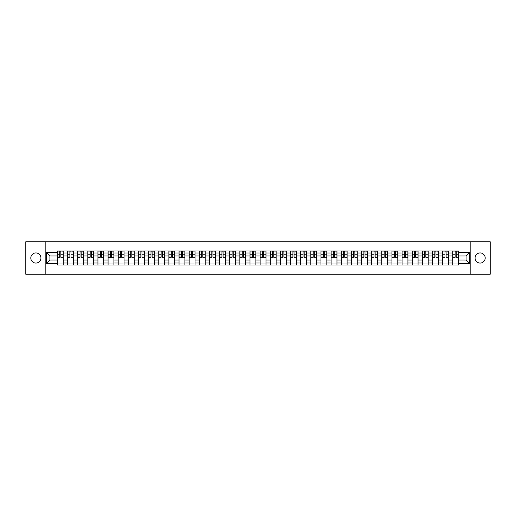 <?xml version="1.0" encoding="UTF-8"?>
<svg xmlns="http://www.w3.org/2000/svg" width="516" height="516" viewBox="0 0 516 516"><rect width="100%" height="100%" fill="white"/><g stroke="black" fill="none" stroke-linecap="round" stroke-linejoin="round"><path stroke-width="0.77" d="M480.125 252.93A5.07 5.07 0 0 0 475.055 258A5.07 5.07 0 0 0 480.125 263.07A5.07 5.07 0 0 0 485.195 258A5.07 5.07 0 0 0 480.125 252.93M35.875 252.93A5.07 5.07 0 0 0 30.805 258A5.07 5.07 0 0 0 35.875 263.07A5.07 5.07 0 0 0 40.945 258A5.07 5.07 0 0 0 35.875 252.93M470.831 274.248L490.2 274.248L490.2 241.752L25.8 241.752L25.8 274.248L470.831 274.248L470.831 241.752M67.525 264.985L67.525 252.995L63.236 252.995L63.236 264.985M63.236 252.995L63.236 251.015M67.525 252.995L67.525 251.015M73.369 251.015L73.369 264.985M77.658 264.985L77.658 251.015M83.508 251.015L83.508 264.985M87.797 264.985L87.797 251.015M93.648 251.015L93.648 264.985M97.937 264.985L97.937 251.015M103.787 251.015L103.787 264.985M108.076 264.985L108.076 251.015M113.92 251.015L113.92 264.985M118.209 264.985L118.209 251.015M124.059 251.015L124.059 264.985M128.349 264.985L128.349 251.015M134.199 251.015L134.199 264.985M138.488 264.985L138.488 251.015M144.338 251.015L144.338 264.985M148.627 264.985L148.627 251.015M154.477 251.015L154.477 264.985M158.767 264.985L158.767 251.015M164.61 251.015L164.61 264.985M168.9 264.985L168.9 251.015M174.75 251.015L174.75 264.985M179.039 264.985L179.039 251.015M184.889 251.015L184.889 264.985M189.179 264.985L189.179 251.015M195.029 251.015L195.029 264.985M199.318 264.985L199.318 251.015M205.168 251.015L205.168 264.985M209.457 264.985L209.457 251.015M215.301 251.015L215.301 264.985M219.59 264.985L219.59 251.015M225.44 251.015L225.44 264.985M229.73 264.985L229.73 251.015M235.58 251.015L235.58 264.985M239.869 264.985L239.869 251.015M245.719 251.015L245.719 264.985M250.008 264.985L250.008 251.015M255.859 251.015L255.859 264.985M260.141 264.985L260.141 251.015M265.992 251.015L265.992 264.985M270.281 264.985L270.281 251.015M276.131 251.015L276.131 264.985M280.42 264.985L280.42 251.015M286.27 251.015L286.27 264.985M290.56 264.985L290.56 251.015M296.41 251.015L296.41 264.985M300.699 264.985L300.699 251.015M306.543 251.015L306.543 264.985M310.832 264.985L310.832 251.015M316.682 251.015L316.682 264.985M320.971 264.985L320.971 251.015M326.822 251.015L326.822 264.985M331.111 264.985L331.111 251.015M336.961 251.015L336.961 264.985M341.25 264.985L341.25 251.015M347.1 251.015L347.1 264.985M351.39 264.985L351.39 251.015M357.233 251.015L357.233 264.985M361.523 264.985L361.523 251.015M367.373 251.015L367.373 264.985M371.662 264.985L371.662 251.015M377.512 251.015L377.512 264.985M381.801 264.985L381.801 251.015M387.651 251.015L387.651 264.985M391.941 264.985L391.941 251.015M397.791 251.015L397.791 264.985M402.08 264.985L402.08 251.015M407.924 251.015L407.924 264.985M412.213 264.985L412.213 251.015M418.063 251.015L418.063 264.985M422.352 264.985L422.352 251.015M428.203 251.015L428.203 264.985M432.492 264.985L432.492 251.015M438.342 251.015L438.342 264.985M442.631 264.985L442.631 251.015M448.475 251.015L448.475 264.985M452.764 264.985L452.764 251.015M452.764 260.012L448.475 260.012M442.631 260.012L438.342 260.012M432.492 260.012L428.203 260.012M422.352 260.012L418.063 260.012M412.213 260.012L407.924 260.012M402.08 260.012L397.791 260.012M391.941 260.012L387.651 260.012M381.801 260.012L377.512 260.012M371.662 260.012L367.373 260.012M361.523 260.012L357.233 260.012M351.39 260.012L347.1 260.012M341.25 260.012L336.961 260.012M331.111 260.012L326.822 260.012M320.971 260.012L316.682 260.012M310.832 260.012L306.543 260.012M300.699 260.012L296.41 260.012M290.56 260.012L286.27 260.012M280.42 260.012L276.131 260.012M270.281 260.012L265.992 260.012M260.141 260.012L255.859 260.012M250.008 260.012L245.719 260.012M239.869 260.012L235.58 260.012M229.73 260.012L225.44 260.012M219.59 260.012L215.301 260.012M209.457 260.012L205.168 260.012M199.318 260.012L195.029 260.012M189.179 260.012L184.889 260.012M179.039 260.012L174.75 260.012M168.9 260.012L164.61 260.012M158.767 260.012L154.477 260.012M148.627 260.012L144.338 260.012M138.488 260.012L134.199 260.012M128.349 260.012L124.059 260.012M118.209 260.012L113.92 260.012M108.076 260.012L103.787 260.012M97.937 260.012L93.648 260.012M87.797 260.012L83.508 260.012M77.658 260.012L73.369 260.012M67.525 260.012L63.236 260.012M452.764 255.988L448.475 255.988M442.631 255.988L438.342 255.988M432.492 255.988L428.203 255.988M422.352 255.988L418.063 255.988M412.213 255.988L407.924 255.988M402.08 255.988L397.791 255.988M391.941 255.988L387.651 255.988M381.801 255.988L377.512 255.988M371.662 255.988L367.373 255.988M361.523 255.988L357.233 255.988M351.39 255.988L347.1 255.988M341.25 255.988L336.961 255.988M331.111 255.988L326.822 255.988M320.971 255.988L316.682 255.988M310.832 255.988L306.543 255.988M300.699 255.988L296.41 255.988M290.56 255.988L286.27 255.988M280.42 255.988L276.131 255.988M270.281 255.988L265.992 255.988M260.141 255.988L255.859 255.988M250.008 255.988L245.719 255.988M239.869 255.988L235.58 255.988M229.73 255.988L225.44 255.988M219.59 255.988L215.301 255.988M209.457 255.988L205.168 255.988M199.318 255.988L195.029 255.988M189.179 255.988L184.889 255.988M179.039 255.988L174.75 255.988M168.9 255.988L164.61 255.988M158.767 255.988L154.477 255.988M148.627 255.988L144.338 255.988M138.488 255.988L134.199 255.988M128.349 255.988L124.059 255.988M118.209 255.988L113.92 255.988M108.076 255.988L103.787 255.988M97.937 255.988L93.648 255.988M87.797 255.988L83.508 255.988M77.658 255.988L73.369 255.988M67.525 255.988L63.236 255.988M49.91 260.012L57.386 260.012L57.386 255.988L49.91 255.988L49.91 260.012L46.466 263.457L46.466 252.543L57.386 252.543L57.386 255.988M458.614 255.988L458.614 260.012L466.09 260.012L466.09 255.988L458.614 255.988L458.614 251.015L57.386 251.015L57.386 252.543M458.614 252.543L469.534 252.543L469.534 263.457L458.614 263.457L458.614 260.012M57.386 260.012L57.386 264.985L458.614 264.985L458.614 263.457M57.386 263.457L46.466 263.457M45.169 274.248L45.169 241.752M63.236 264.011L57.386 264.011M59.753 251.989L60.862 251.989M73.369 264.011L67.525 264.011M69.892 251.989L71.002 251.989M83.508 264.011L77.658 264.011M80.032 251.989L81.135 251.989M93.648 264.011L87.797 264.011M90.171 251.989L91.274 251.989M103.787 264.011L97.937 264.011M100.31 251.989L101.413 251.989M113.92 264.011L108.076 264.011M110.443 251.989L111.553 251.989M124.059 264.011L118.209 264.011M120.583 251.989L121.686 251.989M134.199 264.011L128.349 264.011M130.722 251.989L131.825 251.989M144.338 264.011L138.488 264.011M140.862 251.989L141.964 251.989M154.477 264.011L148.627 264.011M151.001 251.989L152.104 251.989M164.61 264.011L158.767 264.011M161.134 251.989L162.243 251.989M174.75 264.011L168.9 264.011M171.273 251.989L172.376 251.989M184.889 264.011L179.039 264.011M181.413 251.989L182.516 251.989M195.029 264.011L189.179 264.011M191.552 251.989L192.655 251.989M205.168 264.011L199.318 264.011M201.691 251.989L202.794 251.989M215.301 264.011L209.457 264.011M211.824 251.989L212.934 251.989M225.44 264.011L219.59 264.011M221.964 251.989L223.067 251.989M235.58 264.011L229.73 264.011M232.103 251.989L233.206 251.989M245.719 264.011L239.869 264.011M242.243 251.989L243.346 251.989M255.859 264.011L250.008 264.011M252.376 251.989L253.485 251.989M265.992 264.011L260.141 264.011M262.515 251.989L263.624 251.989M276.131 264.011L270.281 264.011M272.654 251.989L273.757 251.989M286.27 264.011L280.42 264.011M282.794 251.989L283.897 251.989M296.41 264.011L290.56 264.011M292.933 251.989L294.036 251.989M306.543 264.011L300.699 264.011M303.066 251.989L304.176 251.989M316.682 264.011L310.832 264.011M313.206 251.989L314.309 251.989M326.822 264.011L320.971 264.011M323.345 251.989L324.448 251.989M336.961 264.011L331.111 264.011M333.484 251.989L334.587 251.989M347.1 264.011L341.25 264.011M343.624 251.989L344.727 251.989M357.233 264.011L351.39 264.011M353.757 251.989L354.866 251.989M367.373 264.011L361.523 264.011M363.896 251.989L364.999 251.989M377.512 264.011L371.662 264.011M374.036 251.989L375.138 251.989M387.651 264.011L381.801 264.011M384.175 251.989L385.278 251.989M397.791 264.011L391.941 264.011M394.314 251.989L395.417 251.989M407.924 264.011L402.08 264.011M404.447 251.989L405.557 251.989M418.063 264.011L412.213 264.011M414.587 251.989L415.69 251.989M428.203 264.011L422.352 264.011M424.726 251.989L425.829 251.989M438.342 264.011L432.492 264.011M434.865 251.989L435.968 251.989M448.475 264.011L442.631 264.011M444.998 251.989L446.108 251.989M458.614 264.011L452.764 264.011M455.138 251.989L456.247 251.989M46.466 252.543L49.91 255.988M466.09 260.012L469.534 263.457M466.09 255.988L469.534 252.543M60.862 257.026L63.197 257.252L60.862 257.252L60.862 251.079L63.197 251.079L61.901 251.079M63.197 257.026L63.197 251.079M59.753 251.924L60.862 251.924M61.901 251.924L62.359 251.924M58.714 251.079L57.418 251.079L57.418 257.252L59.753 257.252L59.753 251.079L58.811 251.079M57.418 251.079L61.804 251.079M71.002 257.026L73.337 257.252L71.002 257.252L71.002 251.079L73.337 251.079L72.04 251.079M73.337 257.026L73.337 251.079M69.892 251.924L71.002 251.924M72.04 251.924L72.492 251.924M71.943 251.079L67.557 251.079L67.557 257.252L69.892 257.252L69.892 251.079L68.951 251.079M81.135 257.026L83.476 257.252L81.135 257.252L81.135 251.079L83.476 251.079L82.179 251.079M83.476 257.026L83.476 251.079M80.032 251.924L81.135 251.924M82.179 251.924L82.631 251.924M78.993 251.079L77.69 251.079L77.69 257.252L80.032 257.252L80.032 251.079L79.09 251.079M77.69 251.079L82.076 251.079M91.274 257.026L93.615 257.252L91.274 257.252L91.274 251.079L93.615 251.079L92.312 251.079M93.615 257.026L93.615 251.079M90.171 251.924L91.274 251.924M92.312 251.924L92.77 251.924M89.133 251.079L87.83 251.079L87.83 257.252L90.171 257.252L90.171 251.079L89.229 251.079M87.83 251.079L92.216 251.079M101.413 257.026L103.755 257.252L101.413 257.252L101.413 251.079L103.755 251.079L102.452 251.079M103.755 257.026L103.755 251.079M100.31 251.924L101.413 251.924M102.452 251.924L102.91 251.924M102.355 251.079L97.969 251.079L97.969 257.252L100.31 257.252L100.31 251.079L99.369 251.079M111.553 257.026L113.888 257.252L111.553 257.252L111.553 251.079L113.888 251.079L112.591 251.079M113.888 257.026L113.888 251.079M110.443 251.924L111.553 251.924M112.591 251.924L113.043 251.924M109.405 251.079L108.108 251.079L108.108 257.252L110.443 257.252L110.443 251.079L109.502 251.079M108.108 251.079L112.494 251.079M121.686 257.026L124.027 257.252L121.686 257.252L121.686 251.079L124.027 251.079L122.731 251.079M124.027 257.026L124.027 251.079M120.583 251.924L121.686 251.924M122.731 251.924L123.182 251.924M119.544 251.079L118.241 251.079L118.241 257.252L120.583 257.252L120.583 251.079L119.641 251.079M118.241 251.079L122.634 251.079M131.825 257.026L134.166 257.252L131.825 257.252L131.825 251.079L134.166 251.079L132.864 251.079M134.166 257.026L134.166 251.079M130.722 251.924L131.825 251.924M132.864 251.924L133.321 251.924M129.684 251.079L128.381 251.079L128.381 257.252L130.722 257.252L130.722 251.079L129.78 251.079M128.381 251.079L132.767 251.079M141.964 257.026L144.306 257.252L141.964 257.252L141.964 251.079L144.306 251.079L143.003 251.079M144.306 257.026L144.306 251.079M140.862 251.924L141.964 251.924M143.003 251.924L143.461 251.924M139.823 251.079L138.52 251.079L138.52 257.252L140.862 257.252L140.862 251.079L139.92 251.079M138.52 251.079L142.906 251.079M152.104 257.026L154.445 257.252L152.104 257.252L152.104 251.079L154.445 251.079L153.142 251.079M154.445 257.026L154.445 251.079M151.001 251.924L152.104 251.924M153.142 251.924L153.6 251.924M149.956 251.079L148.66 251.079L148.66 257.252L151.001 257.252L151.001 251.079L150.053 251.079M148.66 251.079L153.046 251.079M162.243 257.026L164.578 257.252L162.243 257.252L162.243 251.079L164.578 251.079L163.282 251.079M164.578 257.026L164.578 251.079M161.134 251.924L162.243 251.924M163.282 251.924L163.733 251.924M160.095 251.079L158.799 251.079L158.799 257.252L161.134 257.252L161.134 251.079L160.192 251.079M158.799 251.079L163.185 251.079M172.376 257.026L174.718 257.252L172.376 257.252L172.376 251.079L174.718 251.079L173.421 251.079M174.718 257.026L174.718 251.079M171.273 251.924L172.376 251.924M173.421 251.924L173.873 251.924M170.235 251.079L168.932 251.079L168.932 257.252L171.273 257.252L171.273 251.079L170.332 251.079M168.932 251.079L173.324 251.079M182.516 257.026L184.857 257.252L182.516 257.252L182.516 251.079L184.857 251.079L183.554 251.079M184.857 257.026L184.857 251.079M181.413 251.924L182.516 251.924M183.554 251.924L184.012 251.924M180.374 251.079L179.071 251.079L179.071 257.252L181.413 257.252L181.413 251.079L180.471 251.079M179.071 251.079L183.457 251.079M192.655 257.026L194.996 257.252L192.655 257.252L192.655 251.079L194.996 251.079L193.694 251.079M194.996 257.026L194.996 251.079M191.552 251.924L192.655 251.924M193.694 251.924L194.151 251.924M193.597 251.079L189.211 251.079L189.211 257.252L191.552 257.252L191.552 251.079L190.61 251.079M202.794 257.026L205.136 257.252L202.794 257.252L202.794 251.079L205.136 251.079L203.833 251.079M205.136 257.026L205.136 251.079M201.691 251.924L202.794 251.924M203.833 251.924L204.291 251.924M200.647 251.079L199.35 251.079L199.35 257.252L201.691 257.252L201.691 251.079L200.743 251.079M199.35 251.079L203.736 251.079M212.934 257.026L215.269 257.252L212.934 257.252L212.934 251.079L215.269 251.079L213.972 251.079M215.269 257.026L215.269 251.079M211.824 251.924L212.934 251.924M213.972 251.924L214.424 251.924M210.786 251.079L209.49 251.079L209.49 257.252L211.824 257.252L211.824 251.079L210.883 251.079M209.49 251.079L213.876 251.079M223.067 257.026L225.408 257.252L223.067 257.252L223.067 251.079L225.408 251.079L224.112 251.079M225.408 257.026L225.408 251.079M221.964 251.924L223.067 251.924M224.112 251.924L224.563 251.924M220.925 251.079L219.623 251.079L219.623 257.252L221.964 257.252L221.964 251.079L221.022 251.079M219.623 251.079L224.009 251.079M233.206 257.026L235.548 257.252L233.206 257.252L233.206 251.079L235.548 251.079L234.245 251.079M235.548 257.026L235.548 251.079M232.103 251.924L233.206 251.924M234.245 251.924L234.703 251.924M231.065 251.079L229.762 251.079L229.762 257.252L232.103 257.252L232.103 251.079L231.162 251.079M229.762 251.079L234.148 251.079M243.346 257.026L245.687 257.252L243.346 257.252L243.346 251.079L245.687 251.079L244.384 251.079M245.687 257.026L245.687 251.079M242.243 251.924L243.346 251.924M244.384 251.924L244.842 251.924M241.198 251.079L239.901 251.079L239.901 257.252L242.243 257.252L242.243 251.079L241.301 251.079M239.901 251.079L244.287 251.079M253.485 257.026L255.82 257.252L253.485 257.252L253.485 251.079L255.82 251.079L254.523 251.079M255.82 257.026L255.82 251.079M252.376 251.924L253.485 251.924M254.523 251.924L254.975 251.924M251.337 251.079L250.041 251.079L250.041 257.252L252.376 257.252L252.376 251.079L251.434 251.079M250.041 251.079L254.427 251.079M263.624 257.026L265.959 257.252L263.624 257.252L263.624 251.079L265.959 251.079L264.663 251.079M265.959 257.026L265.959 251.079M262.515 251.924L263.624 251.924M264.663 251.924L265.114 251.924M261.477 251.079L260.18 251.079L260.18 257.252L262.515 257.252L262.515 251.079L261.573 251.079M260.18 251.079L264.566 251.079M273.757 257.026L276.099 257.252L273.757 257.252L273.757 251.079L276.099 251.079L274.802 251.079M276.099 257.026L276.099 251.079M272.654 251.924L273.757 251.924M274.802 251.924L275.254 251.924M271.616 251.079L270.313 251.079L270.313 257.252L272.654 257.252L272.654 251.079L271.713 251.079M270.313 251.079L274.699 251.079M283.897 257.026L286.238 257.252L283.897 257.252L283.897 251.079L286.238 251.079L284.935 251.079M286.238 257.026L286.238 251.079M282.794 251.924L283.897 251.924M284.935 251.924L285.393 251.924M281.755 251.079L280.452 251.079L280.452 257.252L282.794 257.252L282.794 251.079L281.852 251.079M280.452 251.079L284.838 251.079M294.036 257.026L296.377 257.252L294.036 257.252L294.036 251.079L296.377 251.079L295.075 251.079M296.377 257.026L296.377 251.079M292.933 251.924L294.036 251.924M295.075 251.924L295.533 251.924M291.888 251.079L290.592 251.079L290.592 257.252L292.933 257.252L292.933 251.079L291.991 251.079M290.592 251.079L294.978 251.079M304.176 257.026L306.51 257.252L304.176 257.252L304.176 251.079L306.51 251.079L305.214 251.079M306.51 257.026L306.51 251.079M303.066 251.924L304.176 251.924M305.214 251.924L305.666 251.924M302.028 251.079L300.731 251.079L300.731 257.252L303.066 257.252L303.066 251.079L302.124 251.079M300.731 251.079L305.117 251.079M314.309 257.026L316.65 257.252L314.309 257.252L314.309 251.079L316.65 251.079L315.353 251.079M316.65 257.026L316.65 251.079M313.206 251.924L314.309 251.924M315.353 251.924L315.805 251.924M312.167 251.079L310.864 251.079L310.864 257.252L313.206 257.252L313.206 251.079L312.264 251.079M310.864 251.079L315.257 251.079M324.448 257.026L326.789 257.252L324.448 257.252L324.448 251.079L326.789 251.079L325.486 251.079M326.789 257.026L326.789 251.079M323.345 251.924L324.448 251.924M325.486 251.924L325.944 251.924M322.307 251.079L321.004 251.079L321.004 257.252L323.345 257.252L323.345 251.079L322.403 251.079M321.004 251.079L325.39 251.079M334.587 257.026L336.929 257.252L334.587 257.252L334.587 251.079L336.929 251.079L335.626 251.079M336.929 257.026L336.929 251.079M333.484 251.924L334.587 251.924M335.626 251.924L336.084 251.924M332.446 251.079L331.143 251.079L331.143 257.252L333.484 257.252L333.484 251.079L332.543 251.079M331.143 251.079L335.529 251.079M344.727 257.026L347.068 257.252L344.727 257.252L344.727 251.079L347.068 251.079L345.765 251.079M347.068 257.026L347.068 251.079M343.624 251.924L344.727 251.924M345.765 251.924L346.223 251.924M342.579 251.079L341.282 251.079L341.282 257.252L343.624 257.252L343.624 251.079L342.676 251.079M341.282 251.079L345.668 251.079M354.866 257.026L357.201 257.252L354.866 257.252L354.866 251.079L357.201 251.079L355.905 251.079M357.201 257.026L357.201 251.079M353.757 251.924L354.866 251.924M355.905 251.924L356.356 251.924M352.718 251.079L351.422 251.079L351.422 257.252L353.757 257.252L353.757 251.079L352.815 251.079M351.422 251.079L355.808 251.079M364.999 257.026L367.34 257.252L364.999 257.252L364.999 251.079L367.34 251.079L366.044 251.079M367.34 257.026L367.34 251.079M363.896 251.924L364.999 251.924M366.044 251.924L366.495 251.924M362.858 251.079L361.555 251.079L361.555 257.252L363.896 257.252L363.896 251.079L362.954 251.079M361.555 251.079L365.947 251.079M375.138 257.026L377.48 257.252L375.138 257.252L375.138 251.079L377.48 251.079L376.177 251.079M377.48 257.026L377.48 251.079M374.036 251.924L375.138 251.924M376.177 251.924L376.635 251.924M376.08 251.079L371.694 251.079L371.694 257.252L374.036 257.252L374.036 251.079L373.094 251.079M385.278 257.026L387.619 257.252L385.278 257.252L385.278 251.079L387.619 251.079L386.316 251.079M387.619 257.026L387.619 251.079M384.175 251.924L385.278 251.924M386.316 251.924L386.774 251.924M383.136 251.079L381.834 251.079L381.834 257.252L384.175 257.252L384.175 251.079L383.233 251.079M381.834 251.079L386.22 251.079M395.417 257.026L397.759 257.252L395.417 257.252L395.417 251.079L397.759 251.079L396.456 251.079M397.759 257.026L397.759 251.079M394.314 251.924L395.417 251.924M396.456 251.924L396.914 251.924M393.269 251.079L391.973 251.079L391.973 257.252L394.314 257.252L394.314 251.079L393.366 251.079M391.973 251.079L396.359 251.079M405.557 257.026L407.892 257.252L405.557 257.252L405.557 251.079L407.892 251.079L406.595 251.079M407.892 257.026L407.892 251.079M404.447 251.924L405.557 251.924M406.595 251.924L407.047 251.924M403.409 251.079L402.112 251.079L402.112 257.252L404.447 257.252L404.447 251.079L403.506 251.079M402.112 251.079L406.498 251.079M415.69 257.026L418.031 257.252L415.69 257.252L415.69 251.079L418.031 251.079L416.735 251.079M418.031 257.026L418.031 251.079M414.587 251.924L415.69 251.924M416.735 251.924L417.186 251.924M413.548 251.079L412.245 251.079L412.245 257.252L414.587 257.252L414.587 251.079L413.645 251.079M412.245 251.079L416.631 251.079M425.829 257.026L428.17 257.252L425.829 257.252L425.829 251.079L428.17 251.079L426.867 251.079M428.17 257.026L428.17 251.079M424.726 251.924L425.829 251.924M426.867 251.924L427.325 251.924M423.688 251.079L422.385 251.079L422.385 257.252L424.726 257.252L424.726 251.079L423.784 251.079M422.385 251.079L426.771 251.079M435.968 257.026L438.31 257.252L435.968 257.252L435.968 251.079L438.31 251.079L437.007 251.079M438.31 257.026L438.31 251.079M434.865 251.924L435.968 251.924M437.007 251.924L437.465 251.924M433.821 251.079L432.524 251.079L432.524 257.252L434.865 257.252L434.865 251.079L433.924 251.079M432.524 251.079L436.91 251.079M446.108 257.026L448.443 257.252L446.108 257.252L446.108 251.079L448.443 251.079L447.146 251.079M448.443 257.026L448.443 251.079M444.998 251.924L446.108 251.924M447.146 251.924L447.598 251.924M443.96 251.079L442.663 251.079L442.663 257.252L444.998 257.252L444.998 251.079L444.057 251.079M442.663 251.079L447.05 251.079M456.247 257.026L458.582 257.252L456.247 257.252L456.247 251.079L458.582 251.079L457.286 251.079M458.582 257.026L458.582 251.079M455.138 251.924L456.247 251.924M457.286 251.924L457.737 251.924M454.099 251.079L452.803 251.079L452.803 257.252L455.138 257.252L455.138 251.079L454.196 251.079M452.803 251.079L457.189 251.079M442.631 252.995L438.342 252.995M432.492 252.995L428.203 252.995M422.352 252.995L418.063 252.995M412.213 252.995L407.924 252.995M402.08 252.995L397.791 252.995M391.941 252.995L387.651 252.995M381.801 252.995L377.512 252.995M371.662 252.995L367.373 252.995M361.523 252.995L357.233 252.995M351.39 252.995L347.1 252.995M341.25 252.995L336.961 252.995M331.111 252.995L326.822 252.995M320.971 252.995L316.682 252.995M310.832 252.995L306.543 252.995M300.699 252.995L296.41 252.995M290.56 252.995L286.27 252.995M280.42 252.995L276.131 252.995M270.281 252.995L265.992 252.995M260.141 252.995L255.859 252.995M250.008 252.995L245.719 252.995M239.869 252.995L235.58 252.995M229.73 252.995L225.44 252.995M219.59 252.995L215.301 252.995M209.457 252.995L205.168 252.995M199.318 252.995L195.029 252.995M189.179 252.995L184.889 252.995M179.039 252.995L174.75 252.995M168.9 252.995L164.61 252.995M158.767 252.995L154.477 252.995M148.627 252.995L144.338 252.995M138.488 252.995L134.199 252.995M128.349 252.995L124.059 252.995M118.209 252.995L113.92 252.995M108.076 252.995L103.787 252.995M97.937 252.995L93.648 252.995M87.797 252.995L83.508 252.995M77.658 252.995L73.369 252.995M452.764 252.995L448.475 252.995M442.631 263.005L438.342 263.005M432.492 263.005L428.203 263.005M422.352 263.005L418.063 263.005M412.213 263.005L407.924 263.005M402.08 263.005L397.791 263.005M391.941 263.005L387.651 263.005M381.801 263.005L377.512 263.005M371.662 263.005L367.373 263.005M361.523 263.005L357.233 263.005M351.39 263.005L347.1 263.005M341.25 263.005L336.961 263.005M331.111 263.005L326.822 263.005M320.971 263.005L316.682 263.005M310.832 263.005L306.543 263.005M300.699 263.005L296.41 263.005M290.56 263.005L286.27 263.005M280.42 263.005L276.131 263.005M270.281 263.005L265.992 263.005M260.141 263.005L255.859 263.005M250.008 263.005L245.719 263.005M239.869 263.005L235.58 263.005M229.73 263.005L225.44 263.005M219.59 263.005L215.301 263.005M209.457 263.005L205.168 263.005M199.318 263.005L195.029 263.005M189.179 263.005L184.889 263.005M179.039 263.005L174.75 263.005M168.9 263.005L164.61 263.005M158.767 263.005L154.477 263.005M148.627 263.005L144.338 263.005M138.488 263.005L134.199 263.005M128.349 263.005L124.059 263.005M118.209 263.005L113.92 263.005M108.076 263.005L103.787 263.005M97.937 263.005L93.648 263.005M87.797 263.005L83.508 263.005M77.658 263.005L73.369 263.005M67.525 263.005L63.236 263.005M452.764 263.005L448.475 263.005M60.862 254.233L63.197 254.233M57.418 257.026L59.753 257.026M57.418 254.233L59.753 254.233M71.002 254.233L73.337 254.233M67.557 257.026L69.892 257.026M67.557 254.233L69.892 254.233M81.135 254.233L83.476 254.233M77.69 257.026L80.032 257.026M77.69 254.233L80.032 254.233M91.274 254.233L93.615 254.233M87.83 257.026L90.171 257.026M87.83 254.233L90.171 254.233M101.413 254.233L103.755 254.233M97.969 257.026L100.31 257.026M97.969 254.233L100.31 254.233M111.553 254.233L113.888 254.233M108.108 257.026L110.443 257.026M108.108 254.233L110.443 254.233M121.686 254.233L124.027 254.233M118.241 257.026L120.583 257.026M118.241 254.233L120.583 254.233M131.825 254.233L134.166 254.233M128.381 257.026L130.722 257.026M128.381 254.233L130.722 254.233M141.964 254.233L144.306 254.233M138.52 257.026L140.862 257.026M138.52 254.233L140.862 254.233M152.104 254.233L154.445 254.233M148.66 257.026L151.001 257.026M148.66 254.233L151.001 254.233M162.243 254.233L164.578 254.233M158.799 257.026L161.134 257.026M158.799 254.233L161.134 254.233M172.376 254.233L174.718 254.233M168.932 257.026L171.273 257.026M168.932 254.233L171.273 254.233M182.516 254.233L184.857 254.233M179.071 257.026L181.413 257.026M179.071 254.233L181.413 254.233M192.655 254.233L194.996 254.233M189.211 257.026L191.552 257.026M189.211 254.233L191.552 254.233M202.794 254.233L205.136 254.233M199.35 257.026L201.691 257.026M199.35 254.233L201.691 254.233M212.934 254.233L215.269 254.233M209.49 257.026L211.824 257.026M209.49 254.233L211.824 254.233M223.067 254.233L225.408 254.233M219.623 257.026L221.964 257.026M219.623 254.233L221.964 254.233M233.206 254.233L235.548 254.233M229.762 257.026L232.103 257.026M229.762 254.233L232.103 254.233M243.346 254.233L245.687 254.233M239.901 257.026L242.243 257.026M239.901 254.233L242.243 254.233M253.485 254.233L255.82 254.233M250.041 257.026L252.376 257.026M250.041 254.233L252.376 254.233M263.624 254.233L265.959 254.233M260.18 257.026L262.515 257.026M260.18 254.233L262.515 254.233M273.757 254.233L276.099 254.233M270.313 257.026L272.654 257.026M270.313 254.233L272.654 254.233M283.897 254.233L286.238 254.233M280.452 257.026L282.794 257.026M280.452 254.233L282.794 254.233M294.036 254.233L296.377 254.233M290.592 257.026L292.933 257.026M290.592 254.233L292.933 254.233M304.176 254.233L306.51 254.233M300.731 257.026L303.066 257.026M300.731 254.233L303.066 254.233M314.309 254.233L316.65 254.233M310.864 257.026L313.206 257.026M310.864 254.233L313.206 254.233M324.448 254.233L326.789 254.233M321.004 257.026L323.345 257.026M321.004 254.233L323.345 254.233M334.587 254.233L336.929 254.233M331.143 257.026L333.484 257.026M331.143 254.233L333.484 254.233M344.727 254.233L347.068 254.233M341.282 257.026L343.624 257.026M341.282 254.233L343.624 254.233M354.866 254.233L357.201 254.233M351.422 257.026L353.757 257.026M351.422 254.233L353.757 254.233M364.999 254.233L367.34 254.233M361.555 257.026L363.896 257.026M361.555 254.233L363.896 254.233M375.138 254.233L377.48 254.233M371.694 257.026L374.036 257.026M371.694 254.233L374.036 254.233M385.278 254.233L387.619 254.233M381.834 257.026L384.175 257.026M381.834 254.233L384.175 254.233M395.417 254.233L397.759 254.233M391.973 257.026L394.314 257.026M391.973 254.233L394.314 254.233M405.557 254.233L407.892 254.233M402.112 257.026L404.447 257.026M402.112 254.233L404.447 254.233M415.69 254.233L418.031 254.233M412.245 257.026L414.587 257.026M412.245 254.233L414.587 254.233M425.829 254.233L428.17 254.233M422.385 257.026L424.726 257.026M422.385 254.233L424.726 254.233M435.968 254.233L438.31 254.233M432.524 257.026L434.865 257.026M432.524 254.233L434.865 254.233M446.108 254.233L448.443 254.233M442.663 257.026L444.998 257.026M442.663 254.233L444.998 254.233M456.247 254.233L458.582 254.233M452.803 257.026L455.138 257.026M452.803 254.233L455.138 254.233"/></g></svg>
